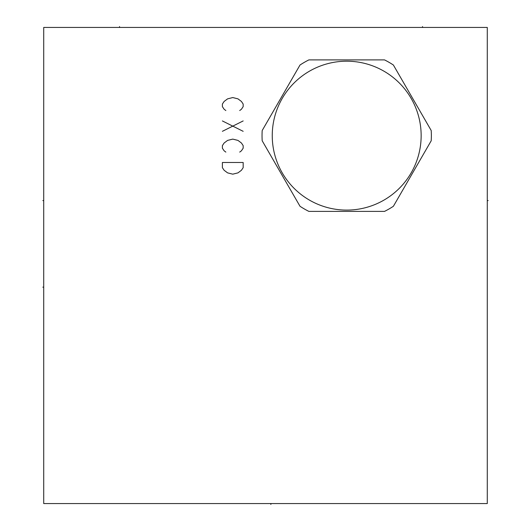 <?xml version="1.0" encoding="UTF-8"?>
<svg xmlns="http://www.w3.org/2000/svg" width="531" height="531" viewBox="0 0 531 531"><rect width="100%" height="100%" fill="white"/><g stroke="black" fill="none" stroke-linecap="round" stroke-linejoin="round"><path stroke-width="0.8" d="M43.715 27.439L43.715 503.561L487.285 503.561L487.285 27.439L43.715 27.439M262.195 140.775L300.008 206.274A84.661 84.661 0 0 0 308.889 211.398L384.517 211.398A84.661 84.661 0 0 0 393.391 206.274L431.205 140.775A84.661 84.661 0 0 0 431.205 130.52L393.391 65.028A84.661 84.661 0 0 0 384.517 59.897L308.889 59.897A84.661 84.661 0 0 0 300.008 65.028L262.195 130.52A84.661 84.661 0 0 0 262.195 140.775M272.25 135.651A74.446 74.446 0 0 0 346.703 210.097A74.446 74.446 0 0 0 421.149 135.651A74.446 74.446 0 0 0 346.703 61.198A74.446 74.446 0 0 0 272.25 135.651M42.825 200.572L43.715 200.572L42.825 200.572M42.825 287.145L43.715 287.145L42.825 287.145M119.548 27.439L119.548 26.55M422.537 27.439L422.537 26.55M270.87 503.561L270.87 504.45L270.87 503.561M239.7 110.541L241.432 109.247L243.165 106.651L243.165 104.049L241.432 101.454L237.974 98.859L232.777 97.558L227.587 98.859L224.122 101.454L222.389 104.049L222.389 106.651L224.122 109.247L225.854 110.541M243.165 120.935L222.389 131.323M222.389 120.935L243.165 131.323M239.7 152.098L241.432 150.797L243.165 148.202L243.165 145.607L241.432 143.005L237.974 140.41L232.777 139.109L227.587 140.41L224.122 143.005L222.389 145.607L222.389 148.202L224.122 150.797L225.854 152.098M243.165 162.486L222.389 162.486L222.389 167.677L224.122 170.278L227.587 172.874L232.777 174.168L237.974 172.874L241.432 170.278L243.165 167.677L243.165 162.486M487.285 200.572L488.175 200.572L487.285 200.572"/></g></svg>
